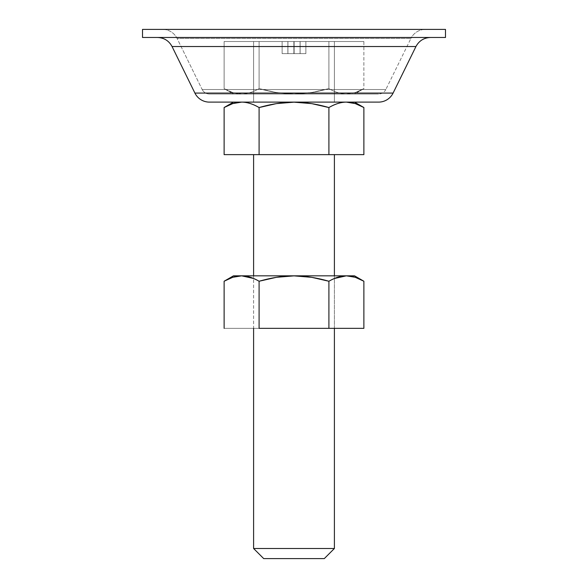 <?xml version="1.0" encoding="UTF-8"?>
<svg xmlns="http://www.w3.org/2000/svg" width="588" height="588" viewBox="0 0 588 588"><rect width="100%" height="100%" fill="white"/><g stroke="black" fill="none" stroke-linecap="round" stroke-linejoin="round"><path stroke-width="0.44" stroke-dasharray="2.94 2.21" d="M253.604 102.114L334.396 102.114L334.396 41.52L253.604 41.52L253.604 102.114L253.604 41.52L334.396 41.52L256.677 41.52L334.396 41.52L334.396 102.114L253.604 102.114L256.677 102.114L253.604 102.114L253.604 94.036L334.396 94.036L334.396 102.114L233.487 102.114L354.513 102.114L233.487 102.114L334.396 102.114L253.604 102.114L334.396 102.114L334.396 94.036L294 94.036L378.584 94.036L209.416 94.036C206.145 93.896 203.727 92.389 202.162 89.516L385.838 89.516C384.273 92.389 381.855 93.896 378.584 94.036C381.855 93.896 384.273 92.389 385.838 89.516L202.162 89.516L177.084 38.441L410.916 38.441L385.838 89.516L410.916 38.441L177.084 38.441A16.155 16.155 0 0 0 162.575 29.4L425.425 29.4A16.155 16.155 0 0 0 410.916 38.441A16.155 16.155 0 0 1 425.425 29.4L162.575 29.4A16.155 16.155 0 0 1 177.084 38.441L410.916 38.441L177.084 38.441L202.162 89.516L385.838 89.516L202.162 89.516C203.727 92.389 206.145 93.896 209.416 94.036L378.584 94.036L253.604 94.036L334.396 94.036L253.604 94.036L253.604 102.114L378.584 102.114L253.604 102.114M334.396 328.339L334.396 275.823L334.396 328.339L253.604 328.339L253.604 275.823L253.604 278.491L253.604 275.823L334.396 275.823L334.396 328.339L334.396 275.823L233.487 275.823L354.513 275.823L253.604 275.823L253.604 328.339L334.396 328.339M334.396 154.629L253.604 154.629L334.396 154.629M241.661 102.121L241.572 102.121C246.997 102.121 252.833 103.929 259.095 107.553L259.095 154.629L363.884 154.629L328.905 154.629L328.905 107.553L328.905 154.629L259.095 154.629L259.095 107.553C271.568 103.958 283.203 102.158 294.007 102.165C304.812 102.165 316.44 103.958 328.905 107.553L311.714 103.628M346.339 102.121L346.376 102.121C351.786 102.106 357.622 103.914 363.884 107.523M259.095 154.629L224.116 154.629L259.095 154.629M334.396 548.501L253.604 548.501L334.396 548.501M324.297 558.6L263.703 558.6L324.297 558.6M253.604 154.629L331.323 154.629L253.604 154.629M362.649 106.832L355.233 103.576M346.361 102.121C340.886 102.136 335.064 103.944 328.905 107.553M276.419 103.606L259.095 107.553M235.376 102.849L232.767 103.576M282.13 41.52L305.87 41.52L282.13 41.52L282.13 53.64L287.87 53.64L287.87 41.52L282.13 41.52L287.87 41.52L287.907 53.64L287.907 41.52L287.907 53.64L287.87 41.52L287.87 53.64L282.13 53.64L282.13 41.52L282.13 53.64L287.929 53.64L287.929 41.52L282.13 41.52L287.929 41.52L287.929 53.64L293.875 53.64L293.875 41.52L287.929 41.52L293.875 41.52L293.875 53.64L294 41.52L294 53.64L294.125 41.52L294.125 53.64L300.071 53.64L300.071 41.52L294.125 41.52L300.071 41.52L300.071 53.64L305.87 53.64L305.87 41.52L300.071 41.52L305.87 41.52L305.87 53.64L300.13 53.64L300.13 41.52L305.87 41.52L300.13 41.52L300.13 53.64L300.093 41.52L300.093 53.64L300.13 41.52L300.13 53.64L305.87 53.64L305.87 41.52L305.87 53.64L300.071 53.64L300.071 41.52L300.071 53.64L294.125 53.64L294.125 41.52L294.125 53.64L294 41.52L294 53.64L293.875 41.52L293.875 53.64L287.929 53.64L287.929 41.52L287.929 53.64L282.13 53.64L282.13 41.52M354.513 102.114L317.16 102.114L354.513 102.114M287.929 53.64L305.87 53.64L287.929 53.64M172.049 46.518L415.951 46.518L172.049 46.518M430.46 37.478L157.54 37.478L430.46 37.478M194.907 93.08L393.093 93.08L194.907 93.08M142.509 37.478L445.491 37.478L142.509 37.478M157.54 37.478L420.067 37.478L157.54 37.478M209.416 94.036L261.631 94.036L209.416 94.036M241.661 275.831L241.572 275.831C246.997 275.823 252.833 277.639 259.095 281.255L259.095 328.339L224.116 328.339L259.095 328.339L259.095 281.255C271.568 277.661 283.203 275.868 294.007 275.868C304.812 275.868 316.44 277.668 328.905 281.255L334.396 278.499M328.905 328.339L328.905 281.255L328.905 328.339L259.095 328.339L328.905 328.339M346.339 275.831L346.376 275.831C351.786 275.816 357.622 277.617 363.884 281.233M362.649 280.542L355.233 277.279M346.361 275.831C340.886 275.838 335.064 277.646 328.905 281.255L311.714 277.33L294.007 275.868L276.419 277.308L259.095 281.255L253.604 278.491M235.376 276.558L232.767 277.279M233.487 94.036L354.513 94.036L363.884 88.626L355.226 92.581L346.361 94.029C340.886 94.014 335.064 92.206 328.905 88.597L311.581 92.544L293.993 93.984L276.286 92.522L259.095 88.597C252.913 92.22 247.07 94.029 241.572 94.029L232.752 92.573L224.116 88.626L233.487 94.036L354.513 94.036L233.487 94.036L224.116 88.626C230.349 92.228 236.17 94.029 241.572 94.029C246.997 94.029 252.833 92.22 259.095 88.597C271.56 92.191 283.188 93.984 293.993 93.984C304.797 93.992 316.432 92.191 328.905 88.597L328.905 41.52L363.884 41.52L363.884 88.626C357.651 92.228 351.83 94.029 346.428 94.029C341.003 94.029 335.167 92.22 328.905 88.597C335.138 92.206 340.959 94.014 346.361 94.029C351.786 94.043 357.622 92.235 363.884 88.626L363.884 41.52L328.905 41.52L328.905 88.597L328.905 41.52L259.095 41.52L259.095 88.597L259.095 41.52L224.116 41.52L224.116 88.626L224.116 41.52L259.095 41.52L259.095 88.597C252.862 92.206 247.041 94.014 241.639 94.029C236.214 94.043 230.378 92.235 224.116 88.626L232.774 92.581L241.639 94.029C247.114 94.014 252.936 92.206 259.095 88.597L259.095 41.52L328.905 41.52L328.905 88.597C316.432 92.191 304.797 93.992 293.993 93.984C283.188 93.984 271.56 92.191 259.095 88.597L276.286 92.522L293.993 93.984L311.581 92.544L328.905 88.597C335.087 92.22 340.93 94.029 346.428 94.029L355.248 92.573L363.884 88.626L354.513 94.036L233.487 94.036M334.396 41.52L334.396 94.036L253.604 94.036L253.604 41.52L334.396 41.52L253.604 41.52L253.604 94.036L334.396 94.036L256.677 94.036L334.396 94.036L334.396 41.52L331.323 41.52L334.396 41.52M363.884 41.52L224.116 41.52L363.884 41.52M253.604 41.52L331.323 41.52L253.604 41.52"/><path stroke-width="0.88" d="M232.767 103.576L224.116 107.523L233.487 102.114L224.116 107.523L232.774 103.569L241.639 102.121C247.114 102.136 252.936 103.944 259.095 107.553L276.419 103.606L294.007 102.165L311.714 103.628L328.905 107.553C335.087 103.929 340.93 102.121 346.428 102.121L355.248 103.576L363.884 107.523L354.513 102.114L363.884 107.523C357.651 103.922 351.83 102.121 346.428 102.121C341.003 102.121 335.167 103.929 328.905 107.553C316.44 103.958 304.812 102.165 294.007 102.165C283.203 102.158 271.568 103.958 259.095 107.553C252.862 103.944 247.041 102.136 241.639 102.121C236.214 102.106 230.378 103.914 224.116 107.523L224.116 154.629L259.095 154.629L259.095 107.553L259.095 154.629L328.905 154.629L328.905 107.553L328.905 154.629L363.884 154.629L363.884 107.523L363.884 154.629L224.116 154.629L224.116 107.523C230.349 103.922 236.17 102.121 241.572 102.121L241.609 102.121M263.703 558.6L324.297 558.6L334.396 548.501L253.604 548.501L263.703 558.6L324.297 558.6L334.396 548.501L334.396 328.339L334.396 548.501L253.604 548.501L253.604 328.339L253.604 548.501L263.703 558.6M334.396 278.499L346.339 275.831M334.396 275.823L334.396 154.629L334.396 275.823M253.604 154.629L253.604 275.823L253.604 154.629M253.604 278.491L241.661 275.831M328.905 107.553C335.138 103.944 340.959 102.136 346.361 102.121L346.391 102.121M363.884 107.523L362.649 106.832M355.233 103.576L346.361 102.121M311.714 103.628L294.007 102.165L276.419 103.606M259.095 107.553C252.913 103.929 247.07 102.121 241.572 102.121L235.376 102.849M142.509 37.478L445.491 37.478L445.491 29.4L142.509 29.4L142.509 37.478L142.509 29.4L445.491 29.4L445.491 37.478L142.509 37.478M157.54 37.478C164.081 37.757 168.918 40.77 172.049 46.518L194.907 93.08L393.093 93.08L415.951 46.518C419.082 40.77 423.919 37.757 430.46 37.478C423.919 37.757 419.082 40.77 415.951 46.518L172.049 46.518C168.918 40.77 164.081 37.757 157.54 37.478M209.416 102.114L378.584 102.114A16.155 16.155 0 0 0 393.093 93.08L194.907 93.08A16.155 16.155 0 0 0 209.416 102.114A16.155 16.155 0 0 1 194.907 93.08L172.049 46.518L415.951 46.518L393.093 93.08A16.155 16.155 0 0 1 378.584 102.114L209.416 102.114M232.767 277.279L224.116 281.233L224.116 328.339L224.116 281.233L233.487 275.823L354.513 275.823L233.487 275.823L224.116 281.233L232.774 277.279L241.639 275.831C247.114 275.838 252.936 277.646 259.095 281.255L276.419 277.308L294.007 275.868L311.714 277.33L328.905 281.255C335.087 277.632 340.93 275.823 346.428 275.831L355.248 277.286L363.884 281.233L354.513 275.823L363.884 281.233C357.651 277.632 351.83 275.831 346.428 275.831C341.003 275.823 335.167 277.639 328.905 281.255C316.44 277.668 304.812 275.868 294.007 275.868C283.203 275.868 271.568 277.661 259.095 281.255C252.862 277.646 247.041 275.838 241.639 275.831C236.214 275.816 230.378 277.617 224.116 281.233C230.349 277.632 236.17 275.831 241.572 275.831L241.609 275.831M259.095 328.339L259.095 281.255L259.095 328.339L328.905 328.339L328.905 281.255L328.905 328.339L363.884 328.339L363.884 281.233L363.884 328.339L259.095 328.339M355.233 277.279L346.391 275.831M363.884 281.233L362.649 280.542M241.572 275.831L235.376 276.558"/></g></svg>
